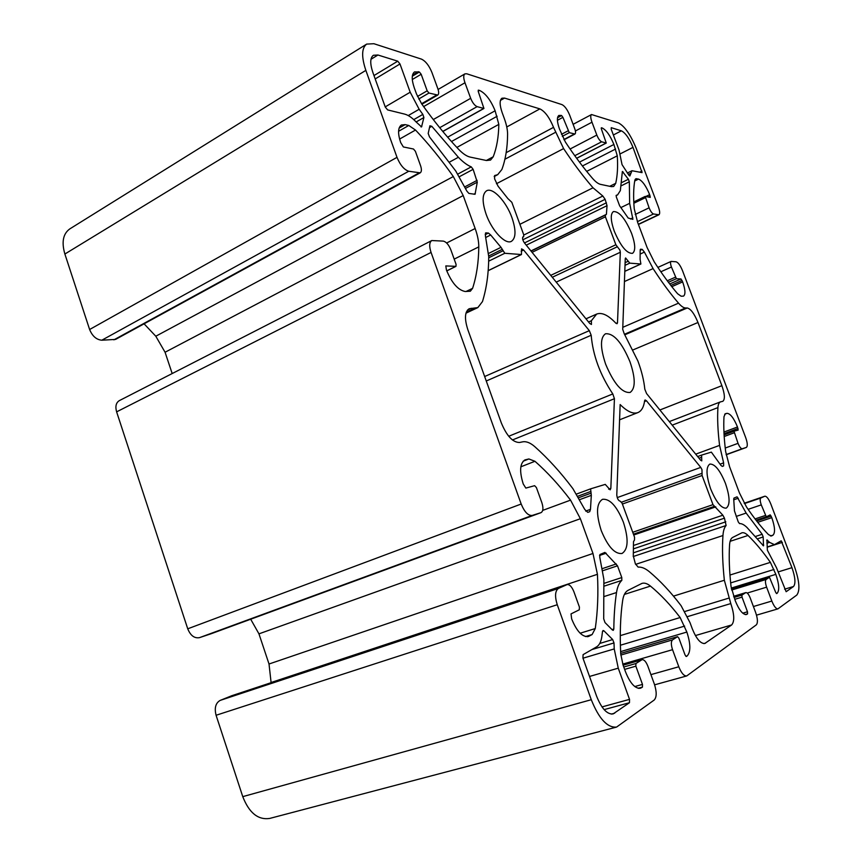 <?xml version="1.0" encoding="UTF-8"?>
<svg xmlns="http://www.w3.org/2000/svg" width="862" height="862" viewBox="0 0 862 862"><rect width="100%" height="100%" fill="white"/><g stroke="black" fill="none" stroke-linecap="round" stroke-linejoin="round"><path stroke-width="1.29" d="M724.457 518.17L722.862 515.207L712.993 504.647L702.099 475.512L701.97 469.618L700.763 467.398L646.478 400.787L645.067 399.968L644.625 400.722C643.763 407.09 641.533 411.045 637.923 412.575C633.193 414.299 627.267 411.627 620.155 404.558L616.783 495.014C617.224 498.689 618.399 500.757 620.306 501.242L622.095 503.236L634.561 537.263L634.497 539.968L633.505 541.659L633.279 555.828L635.38 563.823L638.128 567.11C641.554 566.83 645.282 568.36 649.323 571.689C660.195 580.794 670.798 592.129 681.12 605.727L690.031 622.687L692.208 628.592C696.356 638.817 700.547 643.774 704.793 643.483L731.655 624.961C734.683 621.48 734.392 614.358 730.782 603.572L724.349 580.255C722.55 563.328 722.076 548.426 722.949 535.539C723.283 530.798 724.339 527.458 726.116 525.508L724.457 518.17L633.904 548.706M591.192 335.253L589.328 330.652L523.611 250.002L521.553 248.859L521.456 254.538L504.809 253.277L501.005 247.319L490.693 234.992L488.388 233.052L485.726 232.891L485.425 235.972L488.743 256.704C488.668 273.373 486.577 288.339 482.461 301.592L477.839 307.594L469.154 308.736C464.758 311.699 464.327 318.671 467.84 329.672L501.285 422.822C506.705 435.913 512.782 442.465 519.527 442.486L522.706 441.84C526.37 441.193 530.41 442.82 534.849 446.71C548.135 458.562 560.817 472.538 572.907 488.657L584.748 509.431L587.755 512.362L589.705 511.705L590.47 509.367L591.321 495.359L590.599 488.851L605.253 484.39L610.145 489.842L610.835 488.355L614.434 398.707L612.807 393.934C600.092 374.798 592.884 355.241 591.192 335.253L486.265 380.993M614.003 642.944L612.677 639.55L604.003 630.887L603.077 630.499L602.506 631.49L601.838 636.619C601.073 641.791 599.316 645.229 596.558 646.899L583.1 654.635L582.917 658.018L596.612 696.194C601.59 708.596 607.074 714.512 613.076 713.952L629.454 702.724L629.529 699.373L618.259 668.169L614.229 648.924L614.003 642.944L591.925 649.56M607.031 205.684L605.135 199.327L602.829 196.019L593.024 187.787C583.337 176.635 573.532 163.565 563.608 148.587L553.533 127.35C549.46 117.458 544.913 111.317 539.871 108.892L504.539 98.085L501.975 98.203C499.454 100.132 499.54 104.992 502.212 112.793L504.216 118.223C506.479 124.43 507.599 129.806 507.589 134.353C507.459 147.887 505.552 159.599 501.878 169.48L497.708 174.663L494.637 175.557L494.605 178.854L498.085 186.224L507.89 198.605L511.823 202.29L523.687 234.669L523.665 236.738L523.029 236.834C522.113 238.084 522.598 240.132 524.473 242.965L589.77 323.498L591.451 324.457L591.375 320.729L596.655 314.08C601.87 312.119 608.26 315.147 615.813 323.153L617.063 323.724L617.494 322.744L620.328 252.254L619.875 250.045L615.856 244.743L605.426 216.825L605.361 215.069L606.406 214.347L607.031 205.684L526.251 245.164M423.899 117.534L422.854 114.409L419.158 109.269L410.193 92.223L399.99 63.971L397.759 61.18L377.944 55.006L373.386 55.276C370.067 57.819 369.895 63.529 372.847 72.397L385.282 107.071L387.641 109.916L404.687 114.118C408.243 115.066 412.058 117.674 416.13 121.962L421.54 126.919L423.899 117.534L416.13 121.973M700.591 460.179L701.776 460.879L701.593 455.093L711.355 452.13L720.977 465.437L722.324 466.396L723.606 465.922L723.617 462.872L719.576 445.385C717.798 430.914 717.249 418.318 717.927 407.607C718.154 404.386 719.027 402.457 720.546 401.843L722.776 401.326C725.157 399.494 724.856 394.279 721.882 385.68L697.983 322.496C694.352 313.703 690.774 308.855 687.24 307.971L685.57 307.971C683.641 307.939 681.303 306.333 678.534 303.165C670.216 293.5 661.736 281.971 653.084 268.588L644.399 252.103L642.233 249.377L640.498 249.215L640.175 250.292L640.11 259.462L640.897 263.998L629.766 263.147L625.596 257.953L625.252 258.762L622.72 329.338L624.196 333.702L637.923 361.049C641.64 371.102 643.936 380.487 644.819 389.204L646.597 393.578L700.591 460.179M629.335 181.785L628.398 179.253L622.375 171.452L620.349 190.577L617.569 194.92L616.244 195.308L616.319 196.967L619.627 205.781L628.182 218.021L632.891 219.347L629.648 203.335L629.335 181.785L621.233 185.793M763.193 536.972L762.17 534.289L746.158 513.073L737.064 496.824L733.971 498.074L733.724 499.033L734.456 510.875L738.271 521.93L739.521 523.579C741.686 523.449 744.154 524.732 746.934 527.415L763.484 545.861L763.193 536.972L757.504 538.815M725.405 483.259C720.029 470.21 714.835 463.821 709.835 464.079C705.827 466.978 706.097 475.242 710.654 488.873C716.085 502.007 721.268 508.429 726.203 508.149C730.265 505.132 729.995 496.835 725.405 483.259M631.663 233.548C625.306 218.625 619.228 211.298 613.432 211.556C610.296 213.927 610.576 220.489 614.294 231.253C620.748 246.295 626.814 253.654 632.514 253.342C635.703 250.907 635.423 244.312 631.663 233.548M511.953 217.687C506.296 201.579 492.795 187.032 486.577 190.793C482.138 193.993 481.987 201.816 486.136 214.272C491.879 230.704 505.444 244.97 511.446 241.317C515.993 238.041 516.166 230.165 511.953 217.687M623.355 522.113C616.804 506.145 609.854 498.538 602.506 499.303C596.342 503.289 595.922 513.698 601.223 530.539C607.839 546.594 614.768 554.244 622.008 553.501C628.301 549.342 628.743 538.879 623.355 522.113M630.003 361.825C621.879 342.451 613.712 333.098 605.512 333.766C600.114 337.548 600.157 347.698 605.652 364.217C613.906 383.762 622.062 393.18 630.1 392.458C635.606 388.514 635.585 378.299 630.003 361.825M636.188 148.286C630.542 134.569 624.605 126.1 618.377 122.878L591.537 114.538C590.362 115.465 590.513 118.019 591.989 122.21L596.827 135.075C598.347 138.76 599.963 141.002 601.654 141.799L606.266 143.049L601.407 129.041L601.331 127.77L602.129 127.953C606.277 130.011 610.199 135.517 613.895 144.471L617.278 155.828C617.979 166.441 617.461 175.611 615.727 183.315L613.69 186.461L611.481 186.666L600.545 184.371C598.228 183.854 595.523 181.817 592.431 178.272C583.509 167.918 574.501 155.85 565.407 142.058L559.481 129.031C556.917 121.65 556.723 117.113 558.921 115.411L561.615 115.551L562.918 117.34L569.276 132.662L574.954 134.019C575.816 133.351 575.741 131.552 574.717 128.632L569.728 115.292C567.368 109.582 564.793 106.026 561.981 104.614L466.762 73.787L464.92 73.863C463.347 75.08 463.357 78.043 464.974 82.752L470.674 98.322C472.516 102.783 474.66 105.563 477.117 106.64L483.938 108.472L478.302 91.631L478.291 90.144L479.509 90.413C485.478 93.204 490.683 99.992 495.122 110.778L498.818 124.387C498.613 136.929 496.749 147.725 493.226 156.776L490.532 160.073L486.448 160.504L470.189 157.1C466.73 156.334 462.862 153.716 458.584 149.277C446.268 136.293 433.974 121.176 421.712 103.914L416.486 93.958L414.277 87.849C411.465 79.498 411.562 74.175 414.568 71.891L419.385 72.009L421.173 74.261L427.175 90.812L428.953 93.042L437.756 95.057C438.941 94.152 438.973 92.062 437.853 88.754L431.937 72.494C429.071 65.512 425.559 61.051 421.41 59.101L373.882 43.714L366.673 44.091C361.609 47.992 361.329 56.763 365.854 70.382L397.005 157.347C400.205 165.105 404.127 169.739 408.75 171.258L420.203 172.842C421.669 171.775 421.787 169.372 420.537 165.623L415.387 151.303L413.491 149.018L403.362 146.949L400.679 142.553C397.673 133.427 397.91 127.576 401.39 125.001L405.14 124.624L408.771 125.464L415.516 130.033C428.856 144.159 441.452 159.664 453.315 176.548L463.206 195.566L475.156 228.516C477.602 235.326 478.809 241.446 478.787 246.866C478.615 262.339 476.557 276.163 472.591 288.339L470.34 291.227L465.189 291.507C458.034 290.106 451.785 282.941 446.441 270.043L445.805 265.916L455.966 266.358L456.084 264.386L450.837 249.818C448.768 244.765 446.268 241.866 443.359 241.112L431.797 240.541C429.298 242.276 429.06 246.241 431.065 252.437L521.187 504.022C524.484 512.028 528.169 515.832 532.231 515.433L541.067 512.621C543.232 511.252 543.502 507.955 541.864 502.708L536.412 487.569L534.623 485.683L525.842 488.086L523.234 483.97C519.269 471.202 519.872 463.174 525.044 459.888L528.869 458.961L534.957 461.289C547.359 472.193 559.222 485.144 570.558 500.132L580.374 518.719L592.981 553.479L597.431 574.308C598.433 593.476 597.722 611.557 595.265 628.56L592.108 634.551L588.315 636.522C582.259 637.18 576.7 631.307 571.657 618.884L571.021 613.906L579.286 609.8L579.436 607.128L573.898 591.731C571.84 586.677 569.567 584.307 567.056 584.598L558.425 588.444C555.074 590.879 554.675 596.299 557.251 604.725L591.278 699.707C598.939 718.8 607.376 727.927 616.578 727.075L654.204 700.03C656.79 697.164 656.833 691.83 654.344 684.04L647.825 666.111C646.026 661.628 644.086 659.484 642.018 659.667L635.919 663.524L635.865 666.164L642.481 684.406L642.449 687.1L640.358 688.264C635.068 688.738 630.122 683.264 625.521 671.832L623.086 665.108L620.715 653.87C619.746 633.775 620.392 615.996 622.655 600.523C623.474 595.211 625.273 591.817 628.032 590.362L641.964 583.391C644.474 582.637 647.308 583.542 650.465 586.095C660.604 594.435 670.496 604.919 680.15 617.537L686.852 632.062C690.731 643.925 690.828 651.898 687.143 655.96L686.357 656.488L685.053 654.969L678.89 638.192L677.564 636.652L672.522 639.895C670.959 641.49 670.959 644.754 672.543 649.679L678.803 666.768C681.346 673.082 683.986 676.142 686.723 675.937L756.34 624.842C757.978 622.849 757.752 618.733 755.64 612.483L750.242 598.045C748.733 594.338 747.268 592.517 745.846 592.593L741.923 595.082L742.02 597.129L747.483 611.783L747.591 613.852L746.427 614.531C742.807 614.725 739.079 610.113 735.243 600.685L731.03 586.429C729.317 570.816 728.821 557.024 729.554 545.043C729.834 540.927 730.89 538.384 732.711 537.414L741.848 532.835C743.572 532.317 745.619 533.19 748.011 535.464C755.5 542.715 762.956 551.68 770.391 562.369L775.832 574.361C779.151 584.037 779.604 590.33 777.179 593.239L776.673 593.584L775.66 592.291L769.486 577.292L766.113 579.469C765.1 580.6 765.262 583.165 766.62 587.162L771.835 601.051C773.99 606.331 776.026 608.938 777.944 608.863L796.757 595.092C800.259 590.589 799.451 580.923 794.322 566.118L770.8 503.968C768.656 498.753 766.663 496.167 764.82 496.221L760.834 497.999C759.853 498.861 760.004 501.156 761.275 504.884L766.296 516.812L770.219 514.862L771.781 517.653C774.96 526.887 775.38 532.716 773.031 535.13L771.404 536.002L768.495 534.623C761.394 527.372 754.045 518.127 746.449 506.888L739.413 492.859L729.597 466.762L725.664 451.656C723.983 438.305 723.433 426.647 723.994 416.68L725.319 413.738L727.022 413.329C730.34 413.555 733.831 418.102 737.495 426.992L738.152 430.073L733.982 431.215L738.034 443.348C739.531 446.947 740.921 448.746 742.225 448.746L746.32 447.443C747.774 446.311 747.58 443.079 745.738 437.734L682.499 270.646C680.344 265.431 678.2 262.479 676.067 261.789L671.089 261.423C670.248 262.08 670.367 263.934 671.444 267.015L676.401 278.717L681.012 278.976L682.639 281.896C685.376 289.697 685.667 294.438 683.512 296.119L681.131 296.216L677.618 293.759C669.946 284.794 662.145 274.138 654.204 261.8L647.103 247.513L637.675 222.461L634.238 208.744C633.258 197.441 633.462 187.97 634.82 180.352L635.768 178.746L638.559 179.091C642.362 180.772 646.058 185.955 649.646 194.65L650.271 197.376L645.185 196.407L649.097 207.817C650.551 211.341 652.028 213.399 653.525 213.981L658.924 214.757C660.087 213.83 659.904 211.212 658.374 206.891L636.188 148.286M776.543 567.853L786.144 591.709L793.514 586.505C795.82 583.639 795.303 577.357 791.962 567.67L781.209 540.819L774.432 544.655L769.54 542.349L766.943 539.903L767.352 550.171L776.543 567.853M611.19 129.192L619.024 149.966L622.041 164.62L629.001 175.385L629.853 175.999L631.975 170.73L642.082 172.626L632.999 147.37C629.292 138.394 625.424 132.877 621.383 130.83L611.266 127.684L611.19 129.192M701.593 455.093L697.649 456.548L701.582 455.104M429.901 125.787L428.188 133.438L429.47 136.886L455.739 170.967L466.913 191.17L468.874 193.411L475.048 194.295L477.279 182.184L473.13 169.34L471.255 166.872C467.269 165.245 462.969 162.045 458.379 157.272L431.819 126.315L429.901 125.787M702.045 473.292L621.577 502.18L702.045 473.292M604.919 552.413L599.984 554.492L599.747 557.1L603.874 579.383L603.702 618.83L605.016 622.569L612.365 629.96L613.27 630.348L613.83 629.044C613.959 615.683 614.854 603.519 616.513 592.55C617.418 586.85 619.185 582.798 621.825 580.385L621.793 577.551L617.515 565.817L604.919 552.413M231.716 695.753L220.155 700.407C215.619 703.036 214.261 707.993 216.082 715.266L242.761 796.639C249.107 812.888 258.094 820.15 269.698 818.437L616.578 727.075M250.691 619.218L258.956 633.85L269.019 664.009L271.11 682.682M431.797 240.541L119.333 400.625C116.014 402.705 115.109 406.455 116.618 411.853L187.733 628.807C190.524 635.617 194.456 638.559 199.531 637.632L211.007 633.785M144.083 323.81L155.796 336.223L165.073 352.246L172.174 373.548M366.673 44.091L69.8 228.904C63.066 233.742 61.428 242.114 64.876 254.031L89.616 329.51C92.342 336.137 96.404 339.703 101.813 340.21L115.562 339.412L420.203 172.842M640.886 249.226L640.25 249.527M606.428 202.785L524.462 242.955M591.375 320.729L588.541 321.989M606.406 214.347L530.949 250.95M612.807 393.934L508.72 436.269M722.862 515.207L633.818 545.366M715.772 506.867L633.742 535.011M614.434 398.707L512.416 439.965M620.328 252.254L556.227 282.122M628.29 261.197L625.112 262.651M591.989 122.21L575.396 130.97M596.827 135.075L570.084 149.018M601.654 141.799L574.771 155.71M606.115 143.06L576.624 158.263M602.129 127.953L601.234 128.416M613.895 144.471L579.49 162.131M615.608 149.029L582.421 165.989M617.278 155.828L586.677 171.366M615.727 183.315L609.725 186.3M560.882 115.325L557.725 117.027M561.615 115.551L557.542 117.738M562.918 117.34L557.412 120.303M567.972 130.884L561.464 134.332M569.276 132.662L562.293 136.347M574.243 134.063L563.877 139.515M464.974 82.752L423.619 106.597M470.674 98.322L433.274 119.559M477.117 106.64L439.706 127.695M483.668 108.493L442.756 131.412M479.509 90.413L478.173 91.178M495.122 110.778L447.647 137.187M497.137 116.262L451.472 141.53M498.818 124.387L456.849 147.434M493.226 156.776L486.33 160.472M418.296 71.675L412.51 75.113M419.385 72.009L412.316 76.212M421.173 74.261L412.295 79.519M427.175 90.812L417.488 96.458M428.953 93.042L418.716 99.001M436.409 95.154L421.583 103.731M365.854 70.382L64.876 254.031M397.005 157.347L89.616 329.51M408.75 171.258L101.813 340.21M418.878 173.025L113.903 339.843M405.14 124.624L399.117 128.072M408.771 125.464L398.578 131.293M415.516 130.033L399.591 139.073M453.315 176.548L155.796 336.223M463.206 195.566L165.073 352.246M475.156 228.516L446.635 242.998M478.787 246.866L454.188 259.117M472.591 288.339L465.976 291.528M455.729 266.401L446.742 270.851M431.065 252.437L116.618 411.853M521.187 504.022L187.733 628.807M532.231 515.433L199.531 637.632M540.991 512.653L210.802 633.861M525.712 459.683L524.408 460.2M528.869 458.961L523.169 461.202M534.957 461.289L520.842 466.805M570.558 500.132L542.715 510.379M580.374 518.719L258.956 633.85M592.981 553.479L269.019 664.009M597.431 574.308L271.131 682.488M595.265 628.56L580.148 633.225M592.108 634.551L585.524 636.565M589.209 636.134L587.356 636.706M566.884 584.662L231.242 695.903M558.425 588.444L220.155 700.407M557.251 604.725L216.082 715.266M591.278 699.707L242.761 796.639M641.608 659.85L623.118 665.195M635.919 663.524L623.776 667.016M635.865 666.164L624.638 669.397M642.481 684.406L634.788 686.551M642.449 687.1L638.149 688.285M641.63 687.671L638.957 688.404M650.465 586.095L624.39 594.414M680.15 617.537L620.274 635.628M684.654 626.092L620.381 645.239M686.852 632.062L620.618 651.618M687.143 655.96L685.883 656.327M677.478 636.695L620.694 653.407L677.564 636.652M672.522 639.895L620.802 655.077M672.543 649.679L622.741 664.106M678.803 666.768L650.918 674.623M745.641 592.69L733.616 596.342M741.923 595.082L734.047 597.474M742.02 597.129L734.736 599.338M747.483 611.783L742.753 613.184M747.591 613.852L745.21 614.552M747.063 614.218L745.716 614.617M748.011 535.464L730.125 541.314M770.391 562.369L729.963 575.04M773.99 569.47L730.664 582.906M775.832 574.361L731.267 588.078M777.179 593.239L776.371 593.487M769.443 577.314L731.439 589.005M766.113 579.469L731.655 590.039M766.62 587.162L747.214 593.056M771.835 601.051L753.41 606.525M764.745 496.253L744.218 503.246L764.82 496.221M760.834 497.999L744.412 503.591M761.275 504.884L748.119 509.334M765.294 515.508L755.058 518.913M766.275 516.812L756.049 520.206L766.296 516.812M771.21 516.155L756.653 520.982M771.781 517.653L757.698 522.318M773.031 535.13L770.434 535.97M727.022 413.329L724.683 414.223M737.495 426.992L723.951 432.045M738.055 428.468L724.026 433.694M733.971 431.226L724.091 434.89L733.982 431.215M734.079 432.843L724.188 436.506M738.034 443.348L725.222 448.035M742.225 448.746L726.127 454.586M746.287 447.453L726.16 454.759L746.32 447.443M671.444 267.015L660.842 271.778M675.302 277.23L667.296 280.786M676.401 278.717L668.406 282.262M681.012 278.976L669.709 283.986M682.09 280.452L670.83 285.43M682.639 281.896L671.8 286.68M636.759 178.671L635.089 179.49M638.559 179.091L634.712 180.988M649.646 194.65L645.832 196.504M650.185 196.073L648.278 196.999M645.282 197.71L633.839 203.249M649.097 207.817L635.208 214.466M653.525 213.981L637.384 221.663M658.309 214.821L638.365 224.282M763.721 545.075L762.795 545.366M762.17 534.289L755.489 536.466M746.158 513.073L736.202 516.413M738.281 498.225L733.842 499.755M793.514 586.505L784.592 589.188M791.962 567.67L778.084 571.948M782.384 542.338L767.148 547.208M769.54 542.349L766.889 543.2M767.406 540.129L766.717 540.355M632.88 217.892L630.542 219.013M629.648 203.335L620.78 207.634M628.398 179.253L621.642 182.604M623.248 172.088L622.202 172.605M630.391 173.413L628.323 174.436M641.974 171.107L639.906 172.131M632.999 147.37L620.328 153.813M621.383 130.83L613.367 134.978M642.233 249.377L640.186 250.325M644.399 252.103L640.498 253.902M640.768 264.02L624.799 271.315M629.766 263.147L625.015 265.334M701.668 457.259L699.017 458.228M723.617 462.872L720.136 464.122M719.576 445.385L695.709 454.155M717.927 407.607L672.188 425.149M721.882 385.68L659.893 409.978M697.983 322.496L633.204 349.832M687.24 307.971L624.896 334.768M685.57 307.971L624.541 334.23M678.534 303.165L622.795 327.323M653.084 268.588L624.433 281.551M397.759 61.18L373.979 75.565M399.99 63.971L375.185 78.927M377.944 55.006L370.983 59.284M421.82 126.488L421.022 126.929M422.854 114.409L413.749 119.624M419.158 109.269L408.243 115.562M410.193 92.223L385.217 106.888M431.819 126.315L429.491 127.63M475.361 193.411L473.852 194.198M477.279 182.184L465.652 188.325M477.139 180.341L464.941 186.795M473.13 169.34L459.457 176.656M471.255 166.872L457.841 174.07M458.379 157.272L449.425 162.142M605.135 199.327L522.825 239.808M602.829 196.019L523.805 235.035M593.024 187.787L519.894 224.314M563.608 148.587L496.426 183.735M555.408 132.382L504.927 159.233M553.533 127.35L506.166 152.671M539.871 108.892L506.77 126.973M504.539 98.085L500.456 100.369M523.428 236.77L522.738 237.104M617.494 322.744L616.05 323.379M617.364 246.737L552.283 277.262M615.856 244.743L550.743 275.355M605.426 216.825L532.069 252.34M612.677 639.55L599.758 643.451M604.003 630.887L602.527 631.34M614.681 713.186L611.298 714.102M629.454 702.724L604.122 709.62M629.529 699.373L601.999 706.915M618.259 668.169L589.533 676.454M614.229 648.924L582.981 658.202M589.328 330.652L484.659 376.522M523.611 250.002L521.144 251.198M521.23 254.57L488.183 270.625M504.809 253.277L488.668 261.186M502.826 250.874L488.732 257.792M502.255 249.333L488.743 255.982M501.005 247.319L488.657 253.406M490.693 234.992L485.845 237.427M488.388 233.052L485.177 234.669M486.19 232.815L485.392 233.225M474.606 308.284L466.277 312.216M471.234 308.284L467.484 310.061M590.47 509.367L585.675 511.091M591.321 495.359L579.9 499.551M591.063 493.172L578.833 497.665M590.481 491.566L577.96 496.178M590.578 488.862L576.624 494.023L590.599 488.851M610.835 488.355L608.647 489.163M705.644 643.074L703.855 643.591M731.655 624.961L695.408 635.563M730.782 603.572L687.52 616.621M728.756 598.142L684.881 611.481M724.349 580.255L673.47 596.127M722.949 535.539L635.606 564.384M726.116 525.508L633.214 556.54M725.826 521.812L633.71 552.725M714.382 506.36L633.43 534.171L714.393 506.36M712.993 504.647L632.74 532.285M702.099 475.512L622.396 504.044M700.763 467.398L617.214 497.611M646.478 400.787L644.496 401.573M606.202 553.21L599.51 555.473M613.83 629.044L611.998 629.605M616.513 592.55L604.402 596.439M621.825 580.385L604.187 586.128M621.793 577.551L604.068 583.348M617.515 565.817L602.915 570.666M616.298 563.953L602.549 568.543M591.537 114.538L573.111 124.333M606.266 143.049L576.667 158.317M574.954 134.019L564.017 139.784M464.92 73.863L438.09 89.454M483.938 108.472L442.831 131.498M437.756 95.057L421.917 104.216M455.966 266.358L446.764 270.916M541.067 512.621L210.899 633.829M567.056 584.598L231.479 695.817M642.018 659.667L623.097 665.13M686.723 675.937L654.624 684.827M745.846 592.593L733.605 596.31M769.486 577.292L731.429 588.994M777.944 608.863L756.513 615.156M671.089 261.423L657.878 267.403M645.185 196.407L633.775 201.934M658.924 214.757L638.44 224.465M774.432 544.655L767.137 546.982M617.569 194.92L616.061 195.663M631.975 170.73L627.331 173.046M640.897 263.998L624.799 271.358M720.546 401.843L669.311 421.593M497.708 174.663L494.174 176.527M523.665 236.738L522.684 237.212M596.655 314.08L585.977 318.821M605.361 215.069L531.067 251.101M521.456 254.538L488.172 270.7M477.839 307.594L465.965 313.175M637.923 412.575L619.476 419.848"/></g></svg>

